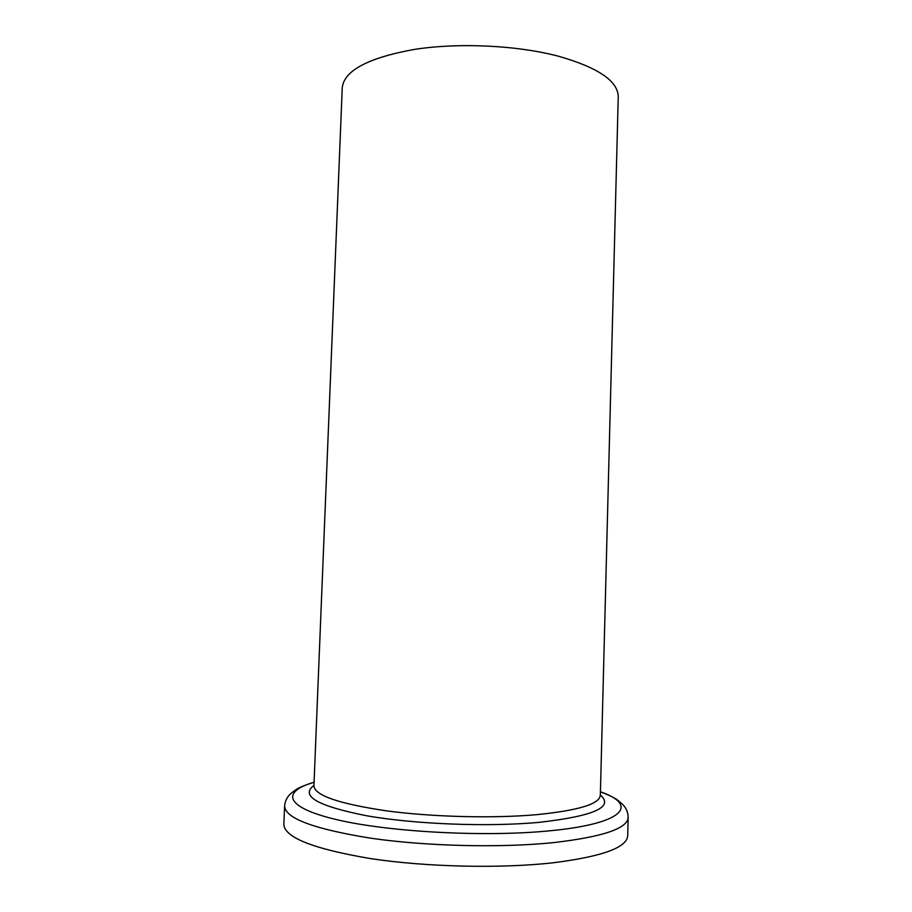 <?xml version="1.0" encoding="UTF-8"?>
<svg xmlns="http://www.w3.org/2000/svg" width="912" height="912" viewBox="0 0 912 912"><rect width="100%" height="100%" fill="white"/><g stroke="black" fill="none" stroke-linecap="round" stroke-linejoin="round"><path stroke-width="1.37" d="M553.003 862.798C602.102 856.585 627 847.579 627.707 835.768L628.151 817.517C627.467 828.552 602.604 836.92 553.573 842.608C501.121 848.035 426.839 846.29 371.195 838.265C314.104 829.111 285.251 818.395 284.624 806.117L283.849 824.357C284.441 837.501 313.306 848.901 370.432 858.568C426.121 867.038 500.483 868.714 553.003 862.798M600.244 795.424C599.48 804.065 578.299 810.483 536.723 814.667C492.97 818.566 431.969 817.015 386.015 810.779C338.717 803.7 314.697 795.412 313.922 785.927L342.251 87.734C344.086 70.634 368.015 57.878 414.037 49.476C458.656 42.465 517.127 45.258 558.737 56.293C598.272 67.636 618.108 81.168 618.245 96.889L600.324 795.959M314.081 782.245C280.839 791.776 284.704 807.565 337.406 819.808C389.641 832.097 485.401 837.216 549.48 830.832C624.56 823.741 638.924 805.022 600.335 791.741C608.931 795.104 614.631 797.863 617.435 799.972L622.668 804.384C626.293 808.169 628.129 812.546 628.151 817.517M313.945 785.46C299.945 795.88 317.41 805.969 366.339 815.704C414.755 824.277 488.308 827.116 539.368 822.328C594.088 816.058 614.392 806.938 600.256 794.956M314.081 782.211C305.281 785.027 299.41 787.398 296.468 789.325L290.951 793.372C287.086 796.906 284.977 801.158 284.624 806.117"/></g></svg>
